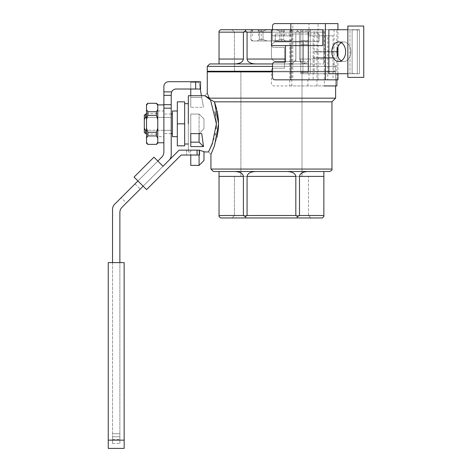 <?xml version="1.0" encoding="UTF-8"?>
<svg xmlns="http://www.w3.org/2000/svg" width="472" height="472" viewBox="0 0 472 472"><rect width="100%" height="100%" fill="white"/><g stroke="black" fill="none" stroke-linecap="round" stroke-linejoin="round"><path stroke-width="0.35" stroke-dasharray="2.36 1.77" d="M163.878 136.668L163.878 111.003L163.878 136.668L157.766 136.668L157.766 111.003L157.766 136.668M163.878 142.78L163.878 104.89L163.878 142.78M157.766 143.152L157.766 104.524M157.766 109.634L157.766 119.599L157.766 105.398L157.766 109.634L156.438 111.734L147.854 111.734L147.854 115.398L156.438 115.398L156.438 111.734M157.766 118.714L157.766 134.072L157.766 118.714M157.766 128.071L157.766 119.599L157.766 128.071L156.438 132.272L147.854 132.272L147.854 135.936L146.521 138.036L146.521 128.071L147.854 132.272M146.521 143.152L146.521 142.273L147.854 144.373L156.438 144.373L157.176 143.364M146.521 132.703L146.521 113.599L146.521 132.703M147.854 115.398L146.521 119.599L146.521 104.524M146.521 119.599L146.521 128.071M146.521 138.036L146.521 142.273M157.088 104.176L156.438 103.297L147.854 103.297M147.854 135.936L156.438 135.936L156.438 132.272M157.766 138.036L156.438 135.936M157.766 119.599L156.438 115.398M157.766 105.398L157.188 104.324M146.521 109.634L147.854 111.734M207.273 71.272L335.621 71.272L207.273 71.272M144.32 119.428L145.541 117.369L145.541 114.059L145.541 117.369L171.212 117.369L146.521 117.369L171.212 117.369L171.212 130.301L171.212 117.369L171.212 130.301L171.212 117.369L171.212 130.301L145.541 130.301L144.32 128.242L144.32 132.39L144.32 115.28L144.32 119.428L145.541 117.369L171.212 117.369L163.878 117.369L163.878 114.059L163.878 133.611L163.878 117.369L171.212 117.369L171.212 114.059L171.212 130.301L163.878 130.301L171.212 130.301L171.212 133.611L171.212 117.369L171.212 130.301L171.212 117.369L171.212 130.301L145.541 130.301L144.32 128.242L144.32 119.428M190.771 107.321L190.771 82.275L190.771 89.019L190.771 82.275L199.084 82.275L203.503 107.321L201.455 95.722L201.762 97.474L190.771 97.474L190.771 107.321L203.503 107.321L201.762 97.474L190.771 97.474L190.771 107.321L190.771 82.275L199.084 82.275L190.771 82.275L199.084 82.275L203.503 107.321L190.771 107.321M190.771 95.722L190.771 97.474L190.771 95.722M200.275 89.019L199.084 82.275L200.275 89.019M214.854 111.705L215.232 113.286M215.71 115.711L216.382 122.177L215.079 112.613M215.214 134.449L214.978 135.464L215.214 134.449M214.294 138.007L208.494 151.949L214.294 138.007M188.328 95.722L188.328 151.949L188.328 95.722M190.771 150.196L190.771 151.949L190.771 150.196L199.503 150.344L199.084 150.196L199.084 165.395L203.975 160.51L203.975 151.524L203.975 151.949L203.975 151.524L199.084 150.196L199.084 165.395L190.771 165.395L190.771 150.196L199.084 150.196L199.084 155.028L199.084 150.196L190.771 150.196L190.771 151.949L190.771 150.196L199.084 150.196L203.975 151.524L203.975 160.51L199.084 165.395L190.771 165.395L190.771 150.196M190.771 114.059L190.771 133.611L199.084 133.611L203.975 128.726L203.975 118.944L199.084 114.059L199.084 133.611L190.771 133.611L201.762 133.611L190.771 133.611L190.771 114.059L199.084 114.059L203.975 118.944L199.084 114.059L190.771 114.059L190.771 133.611L199.084 133.611L203.975 128.726L203.975 118.944L203.975 128.726L199.084 133.611L190.771 133.611L190.771 114.059L199.084 114.059L199.084 133.611L203.975 128.726L203.975 118.944L199.084 114.059L190.771 114.059M190.771 146.585L190.771 133.611L190.771 146.585M331.958 101.834L214.477 101.834L210.471 99.686L214.477 101.834L331.958 101.834M204.83 95.722L209.291 98.164L335.621 98.164L209.291 98.164L204.83 95.722L207.273 93.273L204.83 95.722M172.433 130.301L172.433 114.059L172.433 130.301M145.541 133.611L145.541 130.301L145.541 133.611M188.328 123.835L188.328 144.007L188.328 123.835M329.515 171.507L213.385 171.507L329.515 171.507M234.938 171.507L255.547 171.507L219.037 171.507L219.037 176.398L243.41 176.398C242.897 173.436 240.071 171.802 234.938 171.507L255.547 171.507C250.408 171.802 247.588 173.436 247.074 176.398L295.82 176.398C295.313 173.436 292.487 171.802 287.354 171.507L219.037 171.507L219.037 176.398L243.41 176.398L243.41 215.515L245.239 216.571L247.074 215.515L247.074 176.398L295.82 176.398L295.82 215.515L297.655 216.571L299.49 215.515L299.49 176.398L323.863 176.398L323.863 171.507L307.956 171.507C302.823 171.802 300.003 173.436 299.49 176.398L323.863 176.398L323.863 216.571L323.863 215.515L299.49 215.515L299.49 176.398C300.003 173.436 302.823 171.802 307.956 171.507L287.354 171.507L323.863 171.507L323.863 215.515L299.49 215.515L297.655 216.571L296.858 217.958L322.264 217.958L246.042 217.958L296.858 217.958L297.655 216.571L295.82 215.515L247.074 215.515L247.074 176.398C247.588 173.436 250.408 171.802 255.547 171.507L287.354 171.507C292.487 171.802 295.313 173.436 295.82 176.398L295.82 215.515L247.074 215.515L245.239 216.571L246.042 217.958L220.636 217.958L246.042 217.958L245.239 216.571L243.41 215.515L219.037 215.515L219.037 176.398L219.037 216.571L219.037 215.515L243.41 215.515L243.41 176.398C242.897 173.436 240.071 171.802 234.938 171.507M208.6 96.412L208.347 95.786L208.6 96.412M208.117 95.238L207.804 94.5L208.117 95.238M210.943 154.397L213.061 149.553L217.026 137.145L213.061 149.553L210.943 154.397L208.494 151.949L210.943 154.397M218.412 119.858L218.383 119.469L218.412 119.858M217.09 110.826L216.707 109.197L217.09 110.826M219.037 59.047L219.037 63.938L234.938 63.938C240.071 63.643 242.897 62.015 243.41 59.047L219.037 59.047L219.037 32.155L243.41 32.155L243.41 59.047L219.037 59.047L219.037 63.938L287.354 63.938L234.938 63.938C240.071 63.643 242.897 62.015 243.41 59.047L243.41 32.155L245.239 31.099L247.074 32.155L295.82 32.155L295.82 59.047C295.313 62.015 292.487 63.643 287.354 63.938C292.487 63.643 295.313 62.015 295.82 59.047L295.82 32.155L297.655 31.099L295.82 32.155L271.447 32.155A2.443 2.443 0 0 1 273.896 29.712L336.89 29.712L273.896 29.712A2.443 2.443 0 0 0 271.447 32.155L271.447 44.993L271.447 32.155L295.82 32.155L295.82 59.047C295.313 62.015 292.487 63.643 287.354 63.938L307.956 63.938C302.823 63.643 300.003 62.015 299.49 59.047C300.003 62.015 302.823 63.643 307.956 63.938L287.354 63.938C292.487 63.643 295.313 62.015 295.82 59.047L295.82 32.155L297.655 31.099L299.49 32.155L299.49 59.047L299.49 32.155L297.655 31.099L296.858 29.712L297.655 31.099L295.82 32.155L247.074 32.155L247.074 59.047C247.588 62.015 250.408 63.643 255.547 63.938L234.938 63.938L255.547 63.938C250.408 63.643 247.588 62.015 247.074 59.047L247.074 32.155L245.239 31.099L246.042 29.712L322.264 29.712L296.858 29.712L297.655 31.099L299.49 32.155L323.863 32.155L323.863 63.938L323.863 31.099L323.863 32.155L299.49 32.155L299.49 59.047C300.003 62.015 302.823 63.643 307.956 63.938L323.863 63.938L307.956 63.938C302.823 63.643 300.003 62.015 299.49 59.047L299.49 32.155L297.655 31.099L296.858 29.712L246.042 29.712L245.239 31.099L243.41 32.155L219.037 32.155L219.037 31.099L219.037 59.047M308.476 215.515L234.425 215.515L308.476 215.515L310.918 217.958L231.976 217.958L310.918 217.958L231.976 217.958L310.918 217.958L308.476 215.515L234.425 215.515L308.476 215.515L308.476 176.398L234.425 176.398L308.476 176.398L308.476 215.515M308.476 32.155L234.425 32.155L308.476 32.155L310.918 29.712L231.976 29.712L310.918 29.712L231.976 29.712L310.918 29.712L308.476 32.155L234.425 32.155L308.476 32.155L308.476 71.272L234.425 71.272L308.476 71.272L234.425 71.272L234.425 32.155L231.976 29.712L234.425 32.155L234.425 71.272L308.476 71.272L308.476 32.155M172.433 111.003L172.433 136.668L172.433 111.003M184.658 123.835L184.658 145.836L177.325 145.836L184.658 145.836L184.658 101.834L184.658 123.835L177.325 123.835L177.325 145.836L177.325 123.835L184.658 123.835M177.325 136.668L177.325 111.003L177.325 136.668M335.621 71.886L272.497 71.886L335.621 71.886L335.621 85.939L335.621 71.886L209.291 71.886L335.621 71.886M207.273 71.886L209.291 71.886L207.273 71.886M177.325 101.834L177.325 123.835L177.325 101.834L184.658 101.834L177.325 101.834M272.574 63.938L209.721 63.938L272.574 63.938M271.447 29.712L322.789 29.712L322.789 45.601L271.447 45.601L271.447 29.712L258.615 29.712L284.286 29.712L252.502 29.712L290.398 29.712L271.447 29.712M323.863 31.099L322.264 29.712L323.863 31.099L323.863 63.938L323.863 31.099M240.891 176.398L302.009 176.398L240.891 176.398L302.009 176.398L240.891 176.398L240.891 71.272L302.009 71.272L240.891 71.272L240.891 176.398M335.014 71.272L207.887 71.272L335.014 71.272L207.887 71.272L335.014 71.272L335.014 71.886L207.887 71.886L335.014 71.886L207.887 71.886L335.014 71.886L335.014 71.272M112.542 262.597L112.542 433.733L119.876 433.733L112.542 433.733L119.876 433.733L119.876 439.515L119.876 433.733L112.542 433.733L112.542 439.515L112.542 262.597L119.876 262.597L112.542 262.597L112.542 443.509L112.542 436.736L119.876 436.736L119.876 443.509L119.876 436.736L112.542 436.736L112.542 209.409A7.334 7.334 0 0 1 114.69 204.223L161.731 157.176A7.334 7.334 0 0 0 163.878 151.99L163.878 86.577A4.891 4.891 0 0 1 168.769 81.685L200.553 81.685L200.553 89.019L195.662 89.019L195.662 81.685M124.154 440.14L108.259 440.14L108.259 262.597L124.154 262.597L124.154 448.4M119.876 433.733L119.876 262.597L119.876 433.733M108.259 448.4L108.259 440.14M199.503 150.137L199.503 155.028L186.499 155.028L199.503 155.028L199.503 150.137L186.499 150.137L197.06 150.137L197.06 155.028L181.165 155.028L146.591 189.602L134.06 177.071L153.937 157.188L163.017 166.268L179.142 150.137L197.06 150.137L197.06 155.028L199.503 155.028L199.503 150.137M186.499 150.137L186.499 155.028L186.499 150.137M143.134 186.145L163.017 166.268L153.937 157.188L134.06 177.071L153.937 157.188L157.831 161.082L137.948 180.959L134.06 177.071L137.948 180.959L157.831 161.082L163.017 166.268L143.134 186.145L137.948 180.959L143.134 186.145L163.017 166.268M137.948 180.959L157.831 161.082M195.662 89.019L176.103 89.019A4.891 4.891 0 0 0 171.655 91.887L171.212 95.344L163.878 95.344M119.876 262.597L119.876 212.447A7.334 7.334 0 0 1 122.024 207.261L169.065 160.214A7.334 7.334 0 0 0 171.212 155.028L171.212 108.159L163.878 108.159M126.372 202.913L140.202 189.083L126.372 202.913L121.186 197.727L135.016 183.897L121.186 197.727M171.212 95.344L171.212 108.159M352.124 73.526L359.457 73.721L352.124 73.526L352.124 29.907L359.457 29.907L359.457 73.526M347.846 26.043L363.741 26.043L363.741 77.384L347.846 77.384L347.846 26.043M359.457 29.907L352.124 29.712L352.124 73.721L359.457 73.721L359.457 29.712L352.124 29.907M272.497 29.712L272.497 38.881A2.443 2.443 0 0 0 274.94 41.324A2.443 2.443 0 0 1 272.497 38.881L272.497 26.043A2.443 2.443 0 0 1 274.94 23.6L292.858 23.6L292.858 79.827L274.94 79.827A2.443 2.443 0 0 1 272.497 77.384L272.497 64.552A2.443 2.443 0 0 1 274.94 62.103L285.501 62.103L285.501 45.601M274.94 41.324L285.501 41.324L274.94 41.324M290.835 45.601L290.835 29.712M337.94 23.6L292.858 23.6M337.94 51.407L314.169 51.407L314.169 29.712L334.052 29.712L308.983 29.712L308.983 23.6M336.99 52.02L334.052 52.02L334.052 73.721L308.983 73.721L314.169 73.721L314.169 52.02L337.94 52.02M337.94 79.827L308.983 79.827L308.983 73.721M308.983 79.827L292.858 79.827M314.169 51.407L336.99 51.407M334.052 73.721L314.169 73.721M318.063 79.827L318.063 52.02M334.052 52.02L314.169 52.02M314.169 29.712L308.983 29.712M337.94 73.721L337.94 56.669M334.052 29.712L334.052 51.407M337.94 46.758L337.94 29.712M318.063 51.407L318.063 23.6M308.122 73.721L308.122 29.712L308.122 41.937L308.122 29.712L359.457 29.712L359.457 73.721L359.457 29.712L352.124 29.712L352.124 73.721L359.457 73.721L359.457 29.712L359.457 73.721L352.124 73.721L352.124 29.712L352.124 73.721L352.124 29.712L347.846 29.712L359.457 29.712L300.788 29.712L308.122 29.712L308.122 73.721L308.122 41.937L300.345 41.937L300.788 40.504L300.788 61.932L300.345 61.496L308.122 61.496L308.122 41.937L300.345 41.937L300.788 41.495L300.788 62.923L308.122 62.923L308.122 61.496L276.338 61.496L303.231 61.496L303.231 41.937L276.338 41.937A4.891 4.891 0 0 0 271.447 46.822A4.891 4.891 0 0 1 276.338 41.937A4.891 4.891 0 0 0 271.447 46.822A4.891 4.891 0 0 1 276.338 41.937L303.231 41.937L303.231 61.496L276.338 61.496A4.891 4.891 0 0 1 271.447 56.605L271.447 46.822L271.447 56.605A4.891 4.891 0 0 0 276.338 61.496A4.891 4.891 0 0 1 271.447 56.605L271.447 46.822L271.447 56.605A4.891 4.891 0 0 0 276.338 61.496L300.345 61.496L300.788 62.923L308.122 62.923L308.122 73.721L357.31 73.721L357.31 29.712L357.31 73.721L300.788 73.721L300.788 29.712L302.935 29.712L300.788 29.712L300.788 40.504L308.122 40.504L300.788 40.504L300.788 29.712L300.788 73.721L300.788 62.923L300.788 72.287L308.122 72.287L300.788 72.287L300.788 73.721L308.122 73.721M308.122 44.38L308.122 59.047L308.122 44.38L308.122 59.047L308.122 44.38L300.788 44.38L300.788 59.047L308.122 59.047L300.788 59.047L300.788 44.38L308.122 44.38L300.788 44.38L300.788 59.047L308.122 59.047L300.788 59.047L300.788 44.38L308.122 44.38M295.897 41.937L276.338 41.937L295.897 41.937L295.897 61.496L295.897 41.937M302.935 73.721L300.788 73.721L302.935 73.721L302.935 29.712L328.866 29.712L302.935 29.712L302.935 73.721L328.866 73.721L302.935 73.721M350.814 51.714A9.776 6.915 90 0 1 343.899 61.496A9.776 6.915 90 0 1 341.309 60.782A9.776 6.915 90 0 0 343.899 61.496L338.713 61.496L343.899 61.496A9.776 6.915 90 0 0 350.814 51.714A9.776 6.915 90 0 0 343.899 41.937A9.776 6.915 90 0 1 350.814 51.714M341.309 42.651A9.776 6.915 90 0 1 343.899 41.937L338.713 41.937L343.899 41.937A9.776 6.915 90 0 0 341.309 42.651M349.976 73.721L352.124 73.721L347.846 73.721L349.976 73.721L349.976 29.712L349.976 73.721M318.93 41.324L319.119 33.99L318.93 41.324L275.312 41.324L275.312 33.99L318.93 33.99M275.312 33.99L275.117 41.324L319.119 41.324L319.119 33.99L275.117 33.99L275.312 41.324M273.896 47.436A2.443 2.443 0 0 1 271.447 44.993A2.443 2.443 0 0 0 273.896 47.436L284.457 47.436L284.457 68.216L273.896 68.216A2.443 2.443 0 0 0 271.447 70.664A2.443 2.443 0 0 1 273.896 68.216L284.457 68.216L284.457 47.436L273.896 47.436M336.89 85.939L273.896 85.939A2.443 2.443 0 0 1 271.447 83.497L271.447 70.664L271.447 83.497A2.443 2.443 0 0 0 273.896 85.939L289.784 85.939L289.784 29.712M291.808 85.939L291.808 29.712M333.002 79.827L313.125 79.827L313.125 58.133L336.89 58.133L333.002 58.133L333.002 79.827L327.816 79.827L327.816 35.825L307.939 35.825L307.939 29.712M327.816 79.827L313.125 79.827M307.939 85.939L307.939 79.827M327.816 35.825L333.002 35.825L333.002 57.519L313.125 57.519L317.013 57.519L317.013 29.712M333.002 57.519L317.013 57.519M289.784 85.939L324.358 85.939L324.358 29.712M317.013 85.939L317.013 58.133M333.002 58.133L313.125 58.133M333.002 35.825L307.939 35.825M336.89 79.827L336.89 58.133M336.89 57.519L336.89 29.712M313.125 57.519L313.125 35.825M271.447 35.825L290.398 35.825L271.447 35.825M281.69 40.958L261.211 40.958L281.69 40.958L281.69 29.712M285.648 40.958L252.137 40.958L290.764 40.958L285.648 40.958L283.548 39.624L283.548 31.046L279.884 31.046L279.884 39.624L275.683 40.958L279.884 39.624L279.884 31.046L283.548 31.046L285.648 29.712L275.683 29.712L279.884 31.046L275.683 29.712L290.764 29.712L285.648 29.712L283.548 31.046L283.548 39.624L279.884 39.624L283.548 39.624L285.648 40.958M291.985 39.624L291.985 31.046L291.985 39.624L289.885 40.958L291.985 39.624M291.985 31.046L289.885 29.712L291.985 31.046M257.246 29.712L259.346 31.046L263.016 31.046L267.211 29.712L257.246 29.712L275.683 29.712L267.211 29.712L263.016 31.046L263.016 39.624L263.016 31.046L259.346 31.046L259.346 39.624L263.016 39.624L259.346 39.624L257.246 40.958L259.346 39.624L259.346 31.046L257.246 29.712L252.137 29.712L257.246 29.712M267.211 40.958L263.016 39.624L267.211 40.958M250.915 31.046L253.01 29.712L250.915 31.046L250.915 39.624L253.01 40.958L250.915 39.624L250.915 31.046M308.476 176.398L234.425 176.398L308.476 176.398M287.354 63.938L307.956 63.938L287.354 63.938M299.49 32.155L323.863 32.155L299.49 32.155M240.891 71.272L302.009 71.272L240.891 71.272M272.497 66.381L207.273 66.381L335.621 66.381L335.621 71.272L335.621 66.381C336.253 65.809 335.439 64.994 333.179 63.938C335.439 64.994 336.253 65.809 335.621 66.381L272.497 66.381M331.958 169.065L210.943 169.065L331.958 169.065M285.501 59.047L247.074 59.047L285.501 59.047M299.49 59.047L323.863 59.047L299.49 59.047M197.06 150.137L197.06 155.028M171.655 91.887L163.878 91.887M171.212 104.701L163.878 104.701M310.269 73.721L310.269 29.712L310.269 73.721M300.788 31.146L308.122 31.146L300.788 31.146M157.766 111.003L163.878 111.003M146.521 134.072L157.766 134.072M146.521 113.599L157.766 113.599M190.771 151.949L188.328 151.949L190.771 151.949M171.212 133.611L163.878 133.611M171.212 114.059L163.878 114.059M234.425 215.515L231.976 217.958L234.425 215.515L234.425 176.398L234.425 215.515M302.009 71.272L302.009 176.398L302.009 71.272M112.542 439.515L119.876 439.515M112.542 443.509L119.876 443.509M135.016 183.897L140.202 189.083M258.615 29.712L258.615 35.825M284.286 29.712L284.286 35.825M252.502 29.712L252.502 35.825M290.398 29.712L290.398 35.825M252.137 40.958L250.915 39.736M290.764 29.712L291.985 30.934M261.211 29.712L261.211 40.958M252.137 29.712L250.915 30.934M290.764 40.958L291.985 39.736"/><path stroke-width="0.71" d="M157.766 142.78L163.878 142.78M156.545 103.297L157.766 104.524L157.766 143.152L156.545 144.373M156.438 111.734L156.438 115.398L147.854 115.398L147.854 111.734L156.438 111.734L157.766 109.634M157.176 143.364L157.766 142.273L156.438 144.373L147.854 144.373L146.521 142.273L146.521 143.152L147.742 144.373M157.766 128.071L156.438 132.272L156.438 135.936L157.766 138.036M156.438 135.936L147.854 135.936L147.854 132.272L146.521 128.071L146.521 138.036L147.854 135.936M146.521 142.273L146.521 138.036M146.521 128.071L146.521 119.599L147.854 115.398M147.854 111.734L146.521 109.634L146.521 119.599M146.521 109.634L146.521 105.398L147.854 103.297L146.521 105.398L146.521 104.524L147.742 103.297M157.766 105.398L156.438 103.297L147.854 103.297M147.854 132.272L156.438 132.272M156.438 115.398L157.766 119.599M207.273 66.381L207.273 71.272L272.497 71.272L207.273 71.272L207.273 66.381L209.721 63.938L272.574 63.938L209.721 63.938L207.273 66.381L272.497 66.381L207.273 66.381M144.32 115.28L144.32 128.242L145.541 130.301L145.541 133.611L146.521 133.611L145.541 133.611L145.541 130.301L146.521 130.301L145.541 130.301L144.32 128.242L144.32 132.39L145.541 133.611L144.32 132.39L144.32 119.428L145.541 117.369L144.32 119.428L144.32 115.28L145.541 114.059L145.541 117.369L146.521 117.369L145.541 117.369L145.541 114.059L146.521 114.059L145.541 114.059L144.32 115.28M190.771 89.019L190.771 95.722L190.771 89.019M201.455 95.722L200.275 89.019L201.455 95.722M210.736 100.253L210.471 99.686L214.477 101.834L216.707 109.197L214.477 101.834L331.958 101.834L335.621 98.164L335.621 85.939L335.621 98.164L209.291 98.164C206.647 91.692 206.647 91.692 209.291 98.164L204.83 95.722L210.471 99.686L214.477 101.834L331.958 101.834L335.621 98.164L209.291 98.164L204.83 95.722L210.471 99.686L216.412 123.835L212.335 143.677L208.494 151.949L212.335 143.677L216.412 123.835L210.471 99.686L205.633 96.282L210.713 100.206M215.079 112.613L214.854 111.705M215.232 113.286L215.71 115.711M216.382 122.177L216.158 128.673L216.382 122.177M215.409 133.535L215.214 134.449L215.409 133.535M188.328 123.835L188.328 95.722L188.328 123.835M199.503 150.344L203.975 151.524L203.975 160.51L199.084 165.395L199.084 155.028L199.084 165.395L190.771 165.395L190.771 155.028L190.771 165.395L199.084 165.395L203.975 160.51L203.975 151.524L199.503 150.344M190.771 146.585L203.503 146.585L199.084 142.172L199.084 133.611L201.762 133.611L203.503 146.585L199.084 142.172L199.084 133.611L190.771 133.611L190.771 146.585L203.503 146.585L201.762 133.611L190.771 133.611L190.771 142.172L199.084 142.172L190.771 142.172L190.771 146.585M213.385 171.507L329.515 171.507L213.385 171.507L210.943 169.065L331.958 169.065C332.441 169.826 331.627 170.64 329.515 171.507C331.627 170.64 332.441 169.826 331.958 169.065L331.958 101.834L331.958 169.065L210.943 169.065L210.943 154.397L214.477 145.836L210.943 154.397L210.943 169.065L213.385 171.507M209.131 97.745L208.6 96.412L209.131 97.745M208.347 95.786L208.117 95.238L208.347 95.786M207.804 94.5L207.397 93.556L207.804 94.5M214.477 101.834L218.548 123.829L214.477 145.836L218.548 123.829L214.477 101.834M217.026 137.145L218.129 130.762L217.026 137.145M218.158 130.543L218.489 126.39L218.158 130.543M218.495 126.284L218.412 119.858L218.495 126.284M218.383 119.469L217.527 112.95L218.383 119.469M217.492 112.79L217.09 110.826L217.492 112.79M299.49 176.398C300.003 173.436 302.823 171.802 307.956 171.507C302.823 171.802 300.003 173.436 299.49 176.398L299.49 215.515L297.655 216.571L295.82 215.515L295.82 176.398L247.074 176.398C247.588 173.436 250.408 171.802 255.547 171.507C250.408 171.802 247.588 173.436 247.074 176.398L247.074 215.515L245.239 216.571L243.41 215.515L243.41 176.398L219.037 176.398L219.037 171.507L219.037 216.571L220.636 217.958L246.042 217.958L245.239 216.571L243.41 215.515L243.41 176.398L219.037 176.398L219.037 215.515L243.41 215.515L219.037 215.515L219.037 216.571L220.636 217.958L246.042 217.958L245.239 216.571L247.074 215.515L295.82 215.515L295.82 176.398L247.074 176.398L247.074 215.515L295.82 215.515L297.655 216.571L296.858 217.958L246.042 217.958L322.264 217.958L296.858 217.958L297.655 216.571L299.49 215.515L323.863 215.515L323.863 176.398L299.49 176.398L299.49 215.515L323.863 215.515L323.863 176.398L299.49 176.398M323.863 171.507L323.863 176.398L323.863 171.507M287.354 171.507C292.487 171.802 295.313 173.436 295.82 176.398C295.313 173.436 292.487 171.802 287.354 171.507M234.938 171.507C240.071 171.802 242.897 173.436 243.41 176.398C242.897 173.436 240.071 171.802 234.938 171.507M243.41 59.047C242.897 62.015 240.071 63.643 234.938 63.938C240.071 63.643 242.897 62.015 243.41 59.047L243.41 32.155L219.037 32.155L219.037 59.047L243.41 59.047L243.41 32.155L219.037 32.155L219.037 31.099L220.636 29.712L271.447 29.712L271.447 45.601L322.789 45.601L322.789 29.712L246.042 29.712L245.239 31.099L243.41 32.155L245.239 31.099L246.042 29.712L220.636 29.712L219.037 31.099L219.037 59.047L243.41 59.047M219.037 63.938L219.037 59.047L219.037 63.938M255.547 63.938C250.408 63.643 247.588 62.015 247.074 59.047L285.501 59.047L247.074 59.047L247.074 32.155L245.239 31.099L247.074 32.155L247.074 59.047C247.588 62.015 250.408 63.643 255.547 63.938M172.433 136.668L172.433 111.003L172.433 136.668L177.325 136.668L172.433 136.668M184.658 145.836L184.658 101.834L177.325 101.834L184.658 101.834L184.658 123.835L177.325 123.835L177.325 101.834L177.325 123.835L184.658 123.835L184.658 145.836L177.325 145.836L177.325 123.835L177.325 145.836L184.658 145.836M272.497 71.886L207.273 71.886L207.273 93.273L207.273 71.886L272.497 71.886M323.863 216.571L323.863 215.515L323.863 216.571L322.264 217.958L323.863 216.571M271.447 32.155L247.074 32.155L271.447 32.155M124.154 440.14L124.154 262.597L108.259 262.597L108.259 448.4L124.154 448.4L124.154 440.14L108.259 440.14M199.503 155.028L181.165 155.028L146.591 189.602L134.06 177.071L153.937 157.188L163.017 166.268L179.142 150.137L199.503 150.137L199.503 155.028M163.017 166.268L169.065 160.214A7.334 7.334 0 0 0 171.212 155.028L171.212 104.701L163.878 104.701L163.878 151.99A7.334 7.334 0 0 1 161.731 157.176L157.831 161.082M163.878 104.701L163.878 86.577A4.891 4.891 0 0 1 168.769 81.685L200.553 81.685L200.553 89.019L195.662 89.019L195.662 81.685M195.662 89.019L176.103 89.019A4.891 4.891 0 0 0 171.655 91.887L163.878 91.887M171.212 104.701L171.212 93.91L171.655 91.887M137.948 180.959L114.69 204.223A7.334 7.334 0 0 0 112.542 209.409L112.542 262.597M143.134 186.145L122.024 207.261A7.334 7.334 0 0 0 119.876 212.447L119.876 262.597M347.846 26.043L363.741 26.043L363.741 77.384L347.846 77.384L347.846 26.043M272.497 29.712L272.497 26.043A2.443 2.443 0 0 1 274.94 23.6L337.94 23.6L337.94 29.712M285.501 45.601L285.501 62.103L274.94 62.103A2.443 2.443 0 0 0 272.497 64.552L272.497 77.384A2.443 2.443 0 0 0 274.94 79.827L290.835 79.827L290.835 45.601M290.835 29.712L290.835 23.6M328.866 73.721L347.846 73.721L328.866 73.721L328.866 29.712L347.846 29.712L328.866 29.712M336.99 51.407L337.94 51.407L337.94 46.758M290.835 79.827L337.94 79.827L337.94 73.721M336.99 52.02L337.94 52.02L337.94 56.669M325.409 79.827L325.409 23.6M345.628 51.714A9.776 6.915 90 0 1 338.713 61.496A9.776 6.915 90 0 1 331.798 51.714A9.776 6.915 90 0 1 338.713 41.937A9.776 6.915 90 0 1 345.628 51.714A9.776 6.915 90 0 1 338.713 61.496A9.776 6.915 90 0 1 331.798 51.714A9.776 6.915 90 0 1 338.713 41.937A9.776 6.915 90 0 1 345.628 51.714M341.309 60.782A9.776 6.915 90 0 1 336.984 51.714A9.776 6.915 90 0 1 341.309 42.651A9.776 6.915 90 0 0 336.984 51.714A9.776 6.915 90 0 0 341.309 60.782M324.358 85.939L336.89 85.939L336.89 79.827M209.291 98.164C206.647 91.692 206.647 91.692 209.291 98.164M197.06 150.137L197.06 155.028M171.212 108.159L163.878 108.159M171.212 95.344L163.878 95.344M157.766 104.89L163.878 104.89M204.83 95.722L188.328 95.722L204.83 95.722M208.494 151.949L203.975 151.949L208.494 151.949M171.212 133.611L172.433 133.611L171.212 133.611M171.212 114.059L172.433 114.059L171.212 114.059M177.325 111.003L172.433 111.003L177.325 111.003M188.328 103.663L184.658 103.663L188.328 103.663M188.328 144.007L184.658 144.007L188.328 144.007M207.887 71.886L207.887 71.272L207.887 71.886"/></g></svg>
